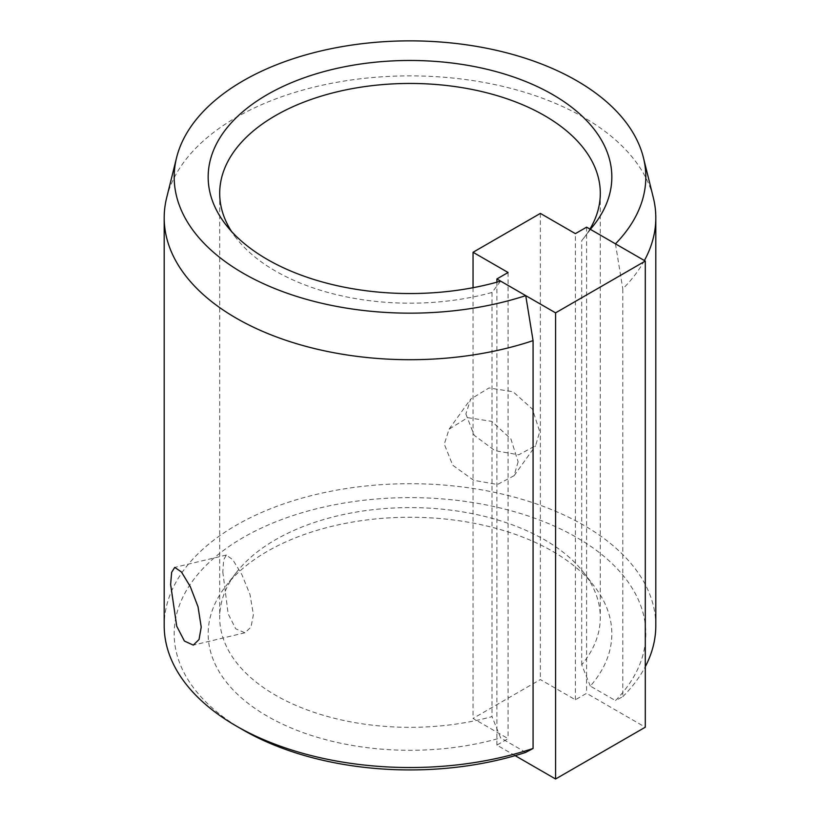 <?xml version="1.0" encoding="UTF-8"?>
<svg xmlns="http://www.w3.org/2000/svg" width="820" height="820" viewBox="0 0 820 820"><rect width="100%" height="100%" fill="white"/><g stroke="black" fill="none" stroke-linecap="round" stroke-linejoin="round"><path stroke-width="0.61" stroke-dasharray="4.1 3.07" d="M166.665 197.722A245.805 141.911 180 0 1 332.264 83.158A245.805 141.911 180 0 1 583.809 117.444A245.805 141.911 180 0 1 653.335 197.722M655.805 625.619A245.805 141.911 0 0 0 583.809 525.271A245.805 141.911 0 0 0 315.936 494.501A245.805 141.911 0 0 0 164.195 625.619M465.893 414.018L474.165 435.256L494.921 450.662L518.712 454.803L535.562 445.742L539.734 431.668L532.416 409.098L513.064 391.745L489.017 387.952L470.629 399.155L465.893 414.018M222.814 572.001L228.165 613.862L235.709 628.786L244.913 632.774L251.022 627.085L253.39 614.631L249.987 594.449L241.726 574.277L232.736 559.711L226.33 555.048L223.624 559.927L222.814 572.001M518.117 461.793L514.037 475.743L497.443 484.487L473.673 480.305L452.712 465.206L444.286 444.143L449.104 429.157L467.687 417.646L491.785 421.377L510.932 438.997L518.117 461.793M644.387 260.545A245.805 141.911 180 0 1 622.78 288.845L622.78 696.672L615.461 700.598A235.822 136.151 0 0 0 576.747 537.5A235.822 136.151 0 0 0 243.253 537.5A235.822 136.151 0 0 0 243.243 730.046M622.78 696.672A245.805 141.911 0 0 0 645.289 666.68M590.338 686.104L581.718 664.815A190.301 109.87 0 0 0 600.301 617.46A190.301 109.87 0 0 0 583.717 572.606A190.301 109.87 0 0 0 544.562 539.775A190.301 109.87 0 0 0 236.283 572.606A190.301 109.87 0 0 0 219.698 617.46A190.301 109.87 0 0 0 275.438 695.155A190.301 109.87 0 0 0 492.01 716.608L500.63 737.897A201.833 116.532 180 0 1 270.538 718.012A201.833 116.532 180 0 1 225.746 586.208A201.833 116.532 180 0 1 410 517.246A201.833 116.532 180 0 1 594.254 586.208A201.833 116.532 180 0 1 590.338 686.104L615.461 700.598M500.63 281.127L492.01 292.463A190.301 109.87 180 0 1 275.438 271.01A190.301 109.87 180 0 1 236.283 238.179A190.301 109.87 180 0 1 231.476 231.383M581.718 664.815L581.718 240.67L590.338 229.333M589.928 229.098A190.301 109.87 180 0 1 583.717 238.179A190.301 109.87 180 0 1 581.718 240.67M615.461 243.837L622.78 288.845M492.01 292.463L492.01 716.608M525.743 752.391L500.63 737.897M515.134 755.64L496.879 745.114L508.082 738.646L473.048 718.422L540.359 679.554L575.394 699.778L586.597 693.32L645.289 727.207M586.597 227.171L586.597 693.32M496.879 745.114L496.879 282.193M540.359 213.405L540.359 679.554M575.394 699.778L575.394 233.638M473.048 287.707L473.048 718.422M508.082 272.496L508.082 738.646M244.913 632.774L193.305 645.114M514.037 475.743L535.562 445.742M219.698 193.325L219.698 617.46M600.301 193.325L600.301 617.46M236.283 238.179L225.746 224.577M226.33 555.048L174.721 567.389M449.104 429.157L470.629 399.155M583.717 238.179L594.254 224.577M236.283 572.606L225.746 586.208M583.717 572.606L594.254 586.208"/><path stroke-width="1.23" d="M164.195 217.792L164.195 625.619A245.805 141.911 0 0 0 236.191 725.966A245.805 141.911 0 0 0 533.072 748.465L533.072 340.638A245.805 141.911 180 0 1 236.191 318.139A245.805 141.911 180 0 1 164.195 217.792A245.805 141.911 180 0 1 166.665 197.722L176.556 157.758A235.822 136.151 180 0 1 335.431 47.847A235.822 136.151 180 0 1 576.747 80.739A235.822 136.151 180 0 1 643.444 157.758A235.822 136.151 180 0 1 615.461 243.837L590.338 229.333A201.833 116.532 180 0 0 594.254 224.577A201.833 116.532 180 0 0 524.462 81.026A201.833 116.532 180 0 0 267.279 94.607A201.833 116.532 180 0 0 225.746 224.577A201.833 116.532 180 0 0 500.63 281.127L525.743 295.63A235.822 136.151 180 0 1 243.253 273.285A235.822 136.151 180 0 1 176.556 157.758M243.253 730.046L236.191 725.966L243.253 730.046A235.822 136.151 0 0 0 243.253 730.046L243.253 730.046A235.822 136.151 0 0 0 525.743 752.391L533.072 748.465M201.218 627.105L199.034 639.518L193.305 645.114L184.418 641.055L176.72 626.183L170.632 584.486L171.626 572.36L174.721 567.389L181.445 571.97L190.271 586.566L198.05 606.841L201.218 627.105M645.289 666.68A245.805 141.911 0 0 0 655.805 625.619L655.805 217.792A245.805 141.911 180 0 1 644.387 260.545M533.072 340.638L525.743 295.63M231.476 231.383A190.301 109.87 180 0 1 219.698 193.325A190.301 109.87 180 0 1 275.438 115.63A190.301 109.87 180 0 1 544.562 115.63A190.301 109.87 180 0 1 600.301 193.325A190.301 109.87 180 0 1 589.928 229.098M643.444 157.758L653.335 197.722A245.805 141.911 180 0 1 655.805 217.792M645.289 261.057L645.289 727.207L555.581 779L555.581 312.851L645.289 261.057L586.597 227.171L575.394 233.638L540.359 213.405L473.048 252.273L473.048 287.707M555.581 779L515.134 755.64M555.581 312.851L496.879 278.964L508.082 272.496L473.048 252.273M496.879 282.193L496.879 278.964"/></g></svg>
